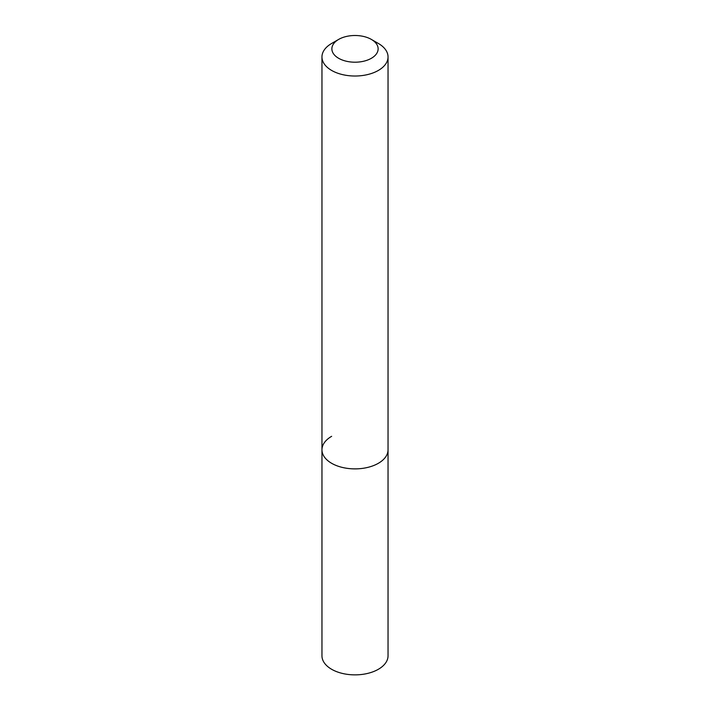 <?xml version="1.0" encoding="UTF-8"?>
<svg xmlns="http://www.w3.org/2000/svg" width="710" height="710" viewBox="0 0 710 710"><rect width="100%" height="100%" fill="white"/><g stroke="black" fill="none" stroke-linecap="round" stroke-linejoin="round"><path stroke-width="1.06" d="M321.958 56.942A33.042 19.072 180 0 1 331.641 43.461L338.643 39.414A23.128 13.348 180 0 1 371.357 39.414L378.359 43.461A33.042 19.072 180 0 1 388.042 56.942A33.042 19.072 180 0 1 378.359 70.432A33.042 19.072 180 0 1 342.353 74.568A33.042 19.072 180 0 1 321.958 56.942L321.958 655.791A33.042 19.072 0 0 0 342.353 673.417A33.042 19.072 0 0 0 378.359 669.281A33.042 19.072 0 0 0 388.042 655.791L388.042 449.812A33.042 19.072 180 0 1 378.359 463.293A33.042 19.072 180 0 1 342.353 467.428A33.042 19.072 180 0 1 321.958 449.812A33.042 19.072 180 0 1 331.641 436.322M331.641 43.461L338.643 39.414A23.128 13.348 180 0 0 338.643 58.291A23.128 13.348 180 0 0 371.357 58.291A23.128 13.348 180 0 0 371.357 39.414M321.958 449.812A33.042 19.072 0 0 0 342.353 467.428A33.042 19.072 0 0 0 378.359 463.293A33.042 19.072 0 0 0 388.042 449.812L388.042 56.942"/></g></svg>
